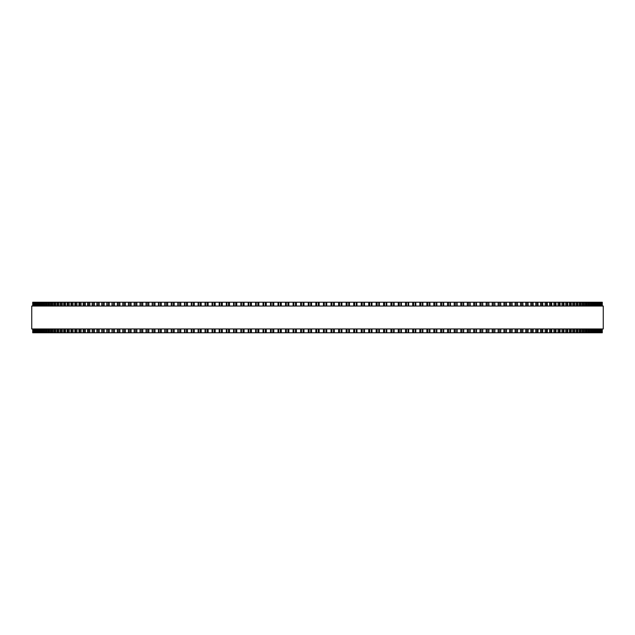 <?xml version="1.0" encoding="UTF-8"?>
<svg xmlns="http://www.w3.org/2000/svg" width="635" height="635" viewBox="0 0 635 635"><rect width="100%" height="100%" fill="white"/><g stroke="black" fill="none" stroke-linecap="round" stroke-linejoin="round"><path stroke-width="0.95" d="M602.282 332.78L602.282 328.962L602.282 332.78L255.603 332.78L255.611 328.962M602.282 302.22L602.282 306.038L602.282 302.22L255.603 302.22L255.611 306.038M255.603 328.962L255.603 332.78L248.206 332.78L248.229 328.962M255.603 306.038L255.603 302.22L248.206 302.22L248.229 306.038M248.206 328.962L248.206 332.78L240.863 332.78L240.887 328.962M248.206 306.038L248.206 302.22L240.863 302.22L240.887 306.038M240.863 328.962L240.863 332.78L233.577 332.78L233.609 328.962M240.863 306.038L240.863 302.22L233.577 302.22L233.609 306.038M233.577 328.962L233.577 332.78L226.346 332.78L226.385 328.962M233.577 306.038L233.577 302.22L226.346 302.22L226.385 306.038M226.346 328.962L226.346 332.78L219.178 332.78L219.226 328.962M226.346 306.038L226.346 302.22L219.178 302.22L219.226 306.038M219.178 328.962L219.178 332.78L212.09 332.78L212.138 328.962M219.178 306.038L219.178 302.22L212.09 302.22L212.138 306.038M212.09 328.962L212.09 332.78L205.065 332.78L205.121 328.962M212.09 306.038L212.09 302.22L205.065 302.22L205.121 306.038M205.065 328.962L205.065 332.78L198.191 332.78M205.065 306.038L205.065 302.22L198.191 302.22M198.128 328.962L198.128 332.78L191.341 332.78M198.128 306.038L198.128 302.22L191.341 302.22M191.27 328.962L191.27 332.78L184.587 332.78M191.27 306.038L191.27 302.22L184.587 302.22M184.499 328.962L184.499 332.78L177.919 332.78M184.499 306.038L184.499 302.22L177.919 302.22M177.832 328.962L177.832 332.78L171.363 332.78M177.832 306.038L177.832 302.22L171.363 302.22M171.259 328.962L171.259 332.78L164.902 332.78M171.259 306.038L171.259 302.22L164.902 302.22M164.79 328.962L164.79 332.78L158.552 332.78M164.79 306.038L164.79 302.22L158.552 302.22M158.432 328.962L158.432 332.78L152.321 332.78M158.432 306.038L158.432 302.22L152.321 302.22M152.186 328.962L152.186 332.78L146.201 332.78M152.186 306.038L152.186 302.22L146.201 302.22M146.05 328.962L146.05 332.78L140.208 332.78M146.05 306.038L146.05 302.22L140.208 302.22M140.049 328.962L140.049 332.78L134.342 332.78M140.049 306.038L140.049 302.22L134.342 302.22M134.168 328.962L134.168 332.78L111.99 332.78L112.212 328.962M134.168 306.038L134.168 302.22L111.99 302.22L112.212 306.038M111.99 328.962L111.99 332.78L106.799 332.78L107.005 328.962M111.99 306.038L111.99 302.22L106.799 302.22L107.005 306.038M106.799 328.962L106.799 332.78L101.759 332.78L101.957 328.962M106.799 306.038L106.799 302.22L101.759 302.22L101.957 306.038M101.759 328.962L101.759 332.78L96.877 332.78L97.06 328.962M101.759 306.038L101.759 302.22L96.877 302.22L97.06 306.038M96.877 328.962L96.877 332.78L92.146 332.78L92.313 328.962M96.877 306.038L96.877 302.22L92.146 302.22L92.313 306.038M92.146 328.962L92.146 332.78L87.582 332.78L87.733 328.962M92.146 306.038L92.146 302.22L87.582 302.22L87.733 306.038M87.582 328.962L87.582 332.78L83.177 332.78L83.32 328.962M87.582 306.038L87.582 302.22L83.177 302.22L83.32 306.038M83.177 328.962L83.177 332.78L78.938 332.78L79.073 328.962M83.177 306.038L83.177 302.22L78.938 302.22L79.073 306.038M78.938 328.962L78.938 332.78L74.874 332.78L74.993 328.962M78.938 306.038L78.938 302.22L74.874 302.22L74.993 306.038M74.874 328.962L74.874 332.78L70.977 332.78L71.088 328.962M74.874 306.038L74.874 302.22L70.977 302.22L71.088 306.038M70.977 328.962L70.977 332.78L67.262 332.78L67.358 328.962M70.977 306.038L70.977 302.22L67.262 302.22L67.358 306.038M67.262 328.962L67.262 332.78L63.722 332.78L63.81 328.962M67.262 306.038L67.262 302.22L63.722 302.22L63.81 306.038M63.722 328.962L63.722 332.78L60.365 332.78L60.444 328.962M63.722 306.038L63.722 302.22L60.365 302.22L60.444 306.038M60.365 328.962L60.365 332.78L57.19 332.78L57.261 328.962M60.365 306.038L60.365 302.22L57.19 302.22L57.261 306.038M57.19 328.962L57.19 332.78L54.197 332.78L54.261 328.962M57.19 306.038L57.19 302.22L54.197 302.22L54.261 306.038M54.197 328.962L54.197 332.78L51.395 332.78L51.451 328.962M54.197 306.038L54.197 302.22L51.395 302.22L51.451 306.038M51.395 328.962L51.395 332.78L48.784 332.78L48.831 328.962M51.395 306.038L51.395 302.22L48.784 302.22L48.831 306.038M48.784 328.962L48.784 332.78L46.363 332.78L46.403 328.962M48.784 306.038L48.784 302.22L46.363 302.22L46.403 306.038M46.363 328.962L46.363 332.78L44.133 332.78L44.164 328.962M46.363 306.038L46.363 302.22L44.133 302.22L44.164 306.038M44.133 328.962L44.133 332.78L38.624 332.78L38.64 328.962M44.133 306.038L44.133 302.22L38.624 302.22L38.64 306.038M38.624 328.962L38.624 332.78L34.901 332.78L34.909 328.962M38.624 306.038L38.624 302.22L34.901 302.22L34.909 306.038M34.901 306.038L34.901 302.22L32.718 302.22L32.718 306.038L32.718 302.22M34.901 328.962L34.901 332.78L32.718 332.78L32.718 328.962L32.718 332.78M602.242 302.22L602.242 306.038L602.242 302.22M602.242 332.78L602.242 328.962L602.242 332.78M602.004 302.22L602.004 306.038L602.004 302.22M602.004 332.78L602.004 328.962L602.004 332.78M601.567 302.22L601.567 306.038L601.575 302.22M601.567 332.78L601.567 328.962L601.575 332.78M600.932 302.22L600.932 306.038L600.932 302.22M600.932 332.78L600.932 328.962L600.932 332.78M600.091 306.038L600.091 302.22L600.099 306.038M600.091 328.962L600.091 332.78L600.099 328.962M599.051 302.22L599.051 306.038L599.059 302.22M599.051 332.78L599.051 328.962L599.059 332.78M597.805 302.22L597.805 306.038L597.813 302.22M597.805 332.78L597.805 328.962L597.813 332.78M596.36 306.038L596.36 302.22L596.376 306.038M596.36 328.962L596.36 332.78L596.376 328.962M594.717 302.22L594.717 306.038L594.733 302.22M594.717 332.78L594.717 328.962L594.733 332.78M592.876 302.22L592.876 306.038L592.899 302.22M592.876 332.78L592.876 328.962L592.899 332.78M590.836 306.038L590.836 302.22L590.867 306.038M590.836 328.962L590.836 332.78L590.867 328.962M588.597 306.038L588.597 302.22L588.637 306.038M588.597 328.962L588.597 332.78L588.637 328.962M586.168 306.038L586.168 302.22L586.216 306.038M586.168 328.962L586.168 332.78L586.216 328.962M583.549 306.038L583.549 302.22L583.605 306.038M583.549 328.962L583.549 332.78L583.605 328.962M580.739 306.038L580.739 302.22L580.803 306.038M580.739 328.962L580.739 332.78L580.803 328.962M577.739 306.038L577.739 302.22L577.81 306.038M577.739 328.962L577.739 332.78L577.81 328.962M574.556 306.038L574.556 302.22L574.635 306.038M574.556 328.962L574.556 332.78L574.635 328.962M571.19 306.038L571.19 302.22L571.278 306.038M571.19 328.962L571.19 332.78L571.278 328.962M567.642 306.038L567.642 302.22L567.738 306.038M567.642 328.962L567.642 332.78L567.738 328.962M563.912 306.038L563.912 302.22L564.023 306.038M563.912 328.962L563.912 332.78L564.023 328.962M560.006 306.038L560.006 302.22L560.126 306.038M560.006 328.962L560.006 332.78L560.126 328.962M555.927 306.038L555.927 302.22L556.062 306.038M555.927 328.962L555.927 332.78L556.062 328.962M551.68 306.038L551.68 302.22L551.823 306.038M551.68 328.962L551.68 332.78L551.823 328.962M547.267 306.038L547.267 302.22L547.418 306.038M547.267 328.962L547.267 332.78L547.418 328.962M542.687 306.038L542.687 302.22L542.854 306.038M542.687 328.962L542.687 332.78L542.854 328.962M537.94 306.038L537.94 302.22L538.123 306.038M537.94 328.962L537.94 332.78L538.123 328.962M533.043 306.038L533.043 302.22L533.241 306.038M533.043 328.962L533.043 332.78L533.241 328.962M527.995 306.038L527.995 302.22L528.201 306.038M527.995 328.962L527.995 332.78L528.201 328.962M522.788 306.038L522.788 302.22L523.01 306.038M522.788 328.962L522.788 332.78L523.01 328.962M517.438 306.038L517.438 302.22L517.676 306.038M517.438 328.962L517.438 332.78L517.676 328.962M512 302.22L512.199 306.038M512 332.78L512.199 328.962M506.397 302.22L506.587 306.038M506.397 332.78L506.587 328.962M500.658 302.22L500.832 306.038M500.658 332.78L500.832 328.962M494.792 302.22L494.951 306.038M494.792 332.78L494.951 328.962M488.799 302.22L488.95 306.038M488.799 332.78L488.95 328.962M482.679 302.22L482.814 306.038M482.679 332.78L482.814 328.962M476.448 302.22L476.567 306.038M476.448 332.78L476.567 328.962M470.098 302.22L470.21 306.038M470.098 332.78L470.21 328.962M463.637 302.22L463.74 306.038M463.637 332.78L463.74 328.962M457.081 302.22L457.168 306.038M457.081 332.78L457.168 328.962M450.413 302.22L450.501 306.038M450.413 332.78L450.501 328.962M443.659 302.22L443.73 306.038M443.659 332.78L443.73 328.962M436.809 302.22L436.872 306.038M436.809 332.78L436.872 328.962M429.879 306.038L429.879 302.22L429.935 306.038M429.879 328.962L429.879 332.78L429.935 328.962M422.862 306.038L422.862 302.22L422.91 306.038M422.862 328.962L422.862 332.78L422.91 328.962M415.774 306.038L415.774 302.22L415.822 306.038M415.774 328.962L415.774 332.78L415.822 328.962M408.615 306.038L408.615 302.22L408.654 306.038M408.615 328.962L408.615 332.78L408.654 328.962M401.391 306.038L401.391 302.22L401.423 306.038M401.391 328.962L401.391 332.78L401.423 328.962M394.113 306.038L394.113 302.22L394.137 306.038M394.113 328.962L394.113 332.78L394.137 328.962M386.771 306.038L386.771 302.22L386.794 306.038M386.771 328.962L386.771 332.78L386.794 328.962M379.389 306.038L379.389 302.22L379.397 306.038M379.389 328.962L379.389 332.78L379.397 328.962M371.951 302.22L371.951 306.038L371.967 302.22M371.951 332.78L371.951 328.962L371.967 332.78M364.482 302.22L364.482 306.038L364.49 302.22M364.482 332.78L364.482 328.962L364.49 332.78M356.981 302.22L356.981 306.038L356.981 302.22M356.981 332.78L356.981 328.962L356.981 332.78M349.448 302.22L349.448 306.038L349.448 302.22M349.448 332.78L349.448 328.962L349.448 332.78M341.892 302.22L341.892 306.038L341.892 302.22M341.892 332.78L341.892 328.962L341.892 332.78M334.32 302.22L334.32 306.038L334.32 302.22M334.32 332.78L334.32 328.962L334.32 332.78M326.731 302.22L326.731 306.038L326.731 302.22M326.731 332.78L326.731 328.962L326.731 332.78M603.25 306.038L31.75 306.038L31.75 328.962L603.25 328.962L603.25 306.038M315.857 332.78L315.857 328.962M315.857 306.038L315.857 302.22M311.547 332.78L311.547 328.962M311.547 306.038L311.547 302.22M310.729 332.78L310.729 328.962M310.729 306.038L310.729 302.22M309.047 332.78L309.047 328.962M309.047 306.038L309.047 302.22M308.269 332.78L308.269 328.962L308.269 332.78M308.269 306.038L308.269 302.22L308.269 306.038M303.959 332.78L303.959 328.962M303.959 306.038L303.959 302.22M303.117 332.78L303.117 328.962M303.117 306.038L303.117 302.22M301.442 332.78L301.442 328.962M301.442 306.038L301.442 302.22M300.68 332.78L300.68 328.962L300.68 332.78M300.68 306.038L300.68 302.22L300.68 306.038M296.378 332.78L296.378 328.962M296.378 306.038L296.378 302.22M295.521 332.78L295.521 328.962M295.521 306.038L295.521 302.22M293.846 332.78L293.846 328.962M293.846 306.038L293.846 302.22M293.108 332.78L293.108 328.962L293.108 332.78M293.108 306.038L293.108 302.22L293.108 306.038M288.814 332.78L288.814 328.962M288.814 306.038L288.814 302.22M287.933 332.78L287.933 328.962M287.933 306.038L287.933 302.22M286.266 332.78L286.266 328.962M286.266 306.038L286.266 302.22M285.552 332.78L285.552 328.962L285.552 332.78M285.552 306.038L285.552 302.22L285.552 306.038M281.273 332.78L281.273 328.962M281.273 306.038L281.273 302.22M280.376 332.78L280.376 328.962M280.376 306.038L280.376 302.22M278.709 332.78L278.709 328.962M278.709 306.038L278.709 302.22M278.019 332.78L278.019 328.962L278.019 332.78M278.019 306.038L278.019 302.22L278.019 306.038M273.756 332.78L273.756 328.962M273.756 306.038L273.756 302.22M272.844 332.78L272.844 328.962M272.844 306.038L272.844 302.22M271.185 332.78L271.185 328.962M271.185 306.038L271.185 302.22M270.518 332.78L270.518 328.962L270.51 332.78M270.518 306.038L270.518 302.22L270.51 306.038M266.271 332.78L266.271 328.962M266.271 306.038L266.271 302.22M265.335 332.78L265.335 328.962M265.335 306.038L265.335 302.22M263.684 332.78L263.684 328.962M263.684 306.038L263.684 302.22M263.049 332.78L263.049 328.962L263.033 332.78M263.049 306.038L263.049 302.22L263.033 306.038M258.818 332.78L258.818 328.962M258.818 306.038L258.818 302.22M257.873 332.78L257.873 328.962M257.873 306.038L257.873 302.22M256.23 332.78L256.23 328.962M256.23 306.038L256.23 302.22M251.412 332.78L251.412 328.962M251.412 306.038L251.412 302.22M250.444 332.78L250.444 328.962M250.444 306.038L250.444 302.22M248.817 332.78L248.817 328.962M248.817 306.038L248.817 302.22M244.054 332.78L244.054 328.962M244.054 306.038L244.054 302.22M243.07 332.78L243.07 328.962M243.07 306.038L243.07 302.22M241.451 332.78L241.451 328.962M241.451 306.038L241.451 302.22M236.744 332.78L236.744 328.962M236.744 306.038L236.744 302.22M235.752 332.78L235.752 328.962M235.752 306.038L235.752 302.22M234.14 332.78L234.14 328.962M234.14 306.038L234.14 302.22M229.489 332.78L229.489 328.962M229.489 306.038L229.489 302.22M228.489 332.78L228.489 328.962M228.489 306.038L228.489 302.22M226.893 332.78L226.893 328.962M226.893 306.038L226.893 302.22M222.306 332.78L222.306 328.962M222.306 306.038L222.306 302.22M221.29 332.78L221.29 328.962M221.29 306.038L221.29 302.22M219.71 332.78L219.71 328.962M219.71 306.038L219.71 302.22M215.186 332.78L215.186 328.962M215.186 306.038L215.186 302.22M214.154 332.78L214.154 328.962M214.154 306.038L214.154 302.22M212.59 332.78L212.59 328.962M212.59 306.038L212.59 302.22M208.137 332.78L208.137 328.962M208.137 306.038L208.137 302.22M207.097 332.78L207.097 328.962M207.097 306.038L207.097 302.22M205.549 332.78L205.549 328.962M205.549 306.038L205.549 302.22M201.176 332.78L201.176 328.962M201.176 306.038L201.176 302.22M200.12 332.78L200.12 328.962M200.12 306.038L200.12 302.22M198.588 332.78L198.588 328.962M198.588 306.038L198.588 302.22M194.286 332.78L194.286 328.962M194.286 306.038L194.286 302.22M193.223 332.78L193.223 328.962M193.223 306.038L193.223 302.22M191.714 332.78L191.714 328.962M191.714 306.038L191.714 302.22M187.492 332.78L187.492 328.962M187.492 306.038L187.492 302.22M186.42 332.78L186.42 328.962M186.42 306.038L186.42 302.22M184.928 332.78L184.928 328.962M184.928 306.038L184.928 302.22M180.784 332.78L180.784 328.962M180.784 306.038L180.784 302.22M179.705 332.78L179.705 328.962M179.705 306.038L179.705 302.22M178.244 332.78L178.244 328.962M178.244 306.038L178.244 302.22M174.18 332.78L174.18 328.962M174.18 306.038L174.18 302.22M173.093 332.78L173.093 328.962M173.093 306.038L173.093 302.22M171.648 332.78L171.648 328.962M171.648 306.038L171.648 302.22M167.68 332.78L167.68 328.962M167.68 306.038L167.68 302.22M166.584 332.78L166.584 328.962M166.584 306.038L166.584 302.22M165.163 332.78L165.163 328.962M165.163 306.038L165.163 302.22M161.282 332.78L161.282 328.962M161.282 306.038L161.282 302.22M160.179 332.78L160.179 328.962M160.179 306.038L160.179 302.22M158.782 332.78L158.782 328.962M158.782 306.038L158.782 302.22M154.996 332.78L154.996 328.962M154.996 306.038L154.996 302.22M153.892 332.78L153.892 328.962M153.892 306.038L153.892 302.22M152.519 332.78L152.519 328.962M152.519 306.038L152.519 302.22M148.828 332.78L148.828 328.962M148.828 306.038L148.828 302.22M147.717 332.78L147.717 328.962M147.717 306.038L147.717 302.22M146.375 332.78L146.375 328.962M146.375 306.038L146.375 302.22M142.78 332.78L142.78 328.962M142.78 306.038L142.78 302.22M141.668 332.78L141.668 328.962M141.668 306.038L141.668 302.22M140.351 332.78L140.351 328.962M140.351 306.038L140.351 302.22M136.858 332.78L136.858 328.962M136.858 306.038L136.858 302.22M135.739 332.78L135.739 328.962M135.739 306.038L135.739 302.22M134.453 332.78L134.453 328.962M134.453 306.038L134.453 302.22M131.064 332.78L131.064 328.962M131.064 306.038L131.064 302.22M129.945 332.78L129.945 328.962M129.945 306.038L129.945 302.22M128.683 332.78L128.683 328.962M128.683 306.038L128.683 302.22M125.405 332.78L125.405 328.962M125.405 306.038L125.405 302.22M124.285 332.78L124.285 328.962M124.285 306.038L124.285 302.22M123.055 332.78L123.055 328.962M123.055 306.038L123.055 302.22M119.88 332.78L119.88 328.962M119.88 306.038L119.88 302.22M118.761 332.78L118.761 328.962M118.761 306.038L118.761 302.22M117.562 332.78L117.562 328.962M117.562 306.038L117.562 302.22M114.498 332.78L114.498 328.962M114.498 306.038L114.498 302.22M113.379 332.78L113.379 328.962M113.379 306.038L113.379 302.22M109.26 332.78L109.26 328.962M109.26 306.038L109.26 302.22M108.141 332.78L108.141 328.962M108.141 306.038L108.141 302.22M104.172 332.78L104.172 328.962M104.172 306.038L104.172 302.22M103.053 332.78L103.053 328.962M103.053 306.038L103.053 302.22M99.235 332.78L99.235 328.962M99.235 306.038L99.235 302.22M98.123 332.78L98.123 328.962M98.123 306.038L98.123 302.22M94.456 332.78L94.456 328.962M94.456 306.038L94.456 302.22M93.345 332.78L93.345 328.962M93.345 306.038L93.345 302.22M89.837 332.78L89.837 328.962M89.837 306.038L89.837 302.22M88.733 332.78L88.733 328.962M88.733 306.038L88.733 302.22M85.376 332.78L85.376 328.962M85.376 306.038L85.376 302.22M84.28 332.78L84.28 328.962M84.28 306.038L84.28 302.22M81.089 332.78L81.089 328.962M81.089 306.038L81.089 302.22M79.994 332.78L79.994 328.962M79.994 306.038L79.994 302.22M76.962 332.78L76.962 328.962M76.962 306.038L76.962 302.22M75.875 332.78L75.875 328.962M75.875 306.038L75.875 302.22M73.017 332.78L73.017 328.962M73.017 306.038L73.017 302.22M71.938 332.78L71.938 328.962M71.938 306.038L71.938 302.22M69.239 332.78L69.239 328.962M69.239 306.038L69.239 302.22M68.167 332.78L68.167 328.962M68.167 306.038L68.167 302.22M65.643 332.78L65.643 328.962M65.643 306.038L65.643 302.22M64.579 332.78L64.579 328.962M64.579 306.038L64.579 302.22M62.222 332.78L62.222 328.962M62.222 306.038L62.222 302.22M61.166 332.78L61.166 328.962M61.166 306.038L61.166 302.22M58.984 332.78L58.984 328.962M58.984 306.038L58.984 302.22M57.944 332.78L57.944 328.962M57.944 306.038L57.944 302.22M55.936 332.78L55.936 328.962M55.936 306.038L55.936 302.22M54.904 332.78L54.904 328.962M54.904 306.038L54.904 302.22M53.07 332.78L53.07 328.962M53.07 306.038L53.07 302.22M52.054 332.78L52.054 328.962M52.054 306.038L52.054 302.22M50.395 332.78L50.395 328.962M50.395 306.038L50.395 302.22M49.387 332.78L49.387 328.962M49.387 306.038L49.387 302.22M47.911 332.78L47.911 328.962M47.911 306.038L47.911 302.22M46.919 332.78L46.919 328.962M46.919 306.038L46.919 302.22M45.617 332.78L45.617 328.962M45.617 306.038L45.617 302.22M44.64 332.78L44.64 328.962M44.64 306.038L44.64 302.22M43.521 332.78L43.521 328.962M43.521 306.038L43.521 302.22M42.561 332.78L42.561 328.962M42.561 306.038L42.561 302.22M42.124 332.78L42.124 328.962L42.1 332.78M42.124 306.038L42.124 302.22L42.1 306.038M41.624 332.78L41.624 328.962M41.624 306.038L41.624 302.22M40.672 332.78L40.672 328.962M40.672 306.038L40.672 302.22M40.283 332.78L40.283 328.962L40.267 332.78M40.283 306.038L40.283 302.22L40.267 306.038M39.918 332.78L39.918 328.962M39.918 306.038L39.918 302.22M38.989 332.78L38.989 328.962M38.989 306.038L38.989 302.22M38.41 332.78L38.41 328.962M38.41 306.038L38.41 302.22M37.497 332.78L37.497 328.962M37.497 306.038L37.497 302.22M37.195 332.78L37.195 328.962L37.187 332.78M37.195 306.038L37.195 302.22L37.187 306.038M37.108 332.78L37.108 328.962M37.108 306.038L37.108 302.22M36.211 332.78L36.211 328.962M36.211 306.038L36.211 302.22M35.949 332.78L35.949 328.962L35.941 332.78M35.949 306.038L35.949 302.22L35.941 306.038M35.123 332.78L35.123 328.962M35.123 306.038L35.123 302.22M34.234 332.78L34.234 328.962M34.234 306.038L34.234 302.22M34.068 332.78L34.068 328.962L34.068 332.78M34.068 306.038L34.068 302.22L34.068 306.038M33.552 332.78L33.552 328.962M33.552 306.038L33.552 302.22M33.433 332.78L33.433 328.962L33.425 332.78M33.433 306.038L33.433 302.22L33.425 306.038M33.076 332.78L33.076 328.962M33.076 306.038L33.076 302.22M32.996 332.78L32.996 328.962L32.996 332.78M32.996 306.038L32.996 302.22L32.996 306.038M32.798 332.78L32.798 328.962M32.798 306.038L32.798 302.22M32.758 332.78L32.758 328.962L32.758 332.78M32.758 306.038L32.758 302.22L32.758 306.038M602.202 332.78L602.202 328.962M602.202 306.038L602.202 302.22M601.924 332.78L601.924 328.962M601.924 306.038L601.924 302.22M601.448 332.78L601.448 328.962M601.448 306.038L601.448 302.22M600.766 332.78L600.766 328.962M600.766 306.038L600.766 302.22M599.877 332.78L599.877 328.962M599.877 306.038L599.877 302.22M598.789 332.78L598.789 328.962M598.789 306.038L598.789 302.22M597.892 332.78L597.892 328.962M597.892 306.038L597.892 302.22M597.503 332.78L597.503 328.962M597.503 306.038L597.503 302.22M596.59 332.78L596.59 328.962M596.59 306.038L596.59 302.22M596.011 332.78L596.011 328.962M596.011 306.038L596.011 302.22M595.082 332.78L595.082 328.962M595.082 306.038L595.082 302.22M594.328 332.78L594.328 328.962M594.328 306.038L594.328 302.22M593.376 332.78L593.376 328.962M593.376 306.038L593.376 302.22M592.439 332.78L592.439 328.962M592.439 306.038L592.439 302.22M591.479 332.78L591.479 328.962M591.479 306.038L591.479 302.22M590.359 332.78L590.359 328.962M590.359 306.038L590.359 302.22M589.383 332.78L589.383 328.962M589.383 306.038L589.383 302.22M588.081 332.78L588.081 328.962M588.081 306.038L588.081 302.22M587.089 332.78L587.089 328.962M587.089 306.038L587.089 302.22M585.613 332.78L585.613 328.962M585.613 306.038L585.613 302.22M584.605 332.78L584.605 328.962M584.605 306.038L584.605 302.22M582.946 332.78L582.946 328.962M582.946 306.038L582.946 302.22M581.93 332.78L581.93 328.962M581.93 306.038L581.93 302.22M580.096 332.78L580.096 328.962M580.096 306.038L580.096 302.22M579.064 332.78L579.064 328.962M579.064 306.038L579.064 302.22M577.056 332.78L577.056 328.962M577.056 306.038L577.056 302.22M576.016 332.78L576.016 328.962M576.016 306.038L576.016 302.22M573.834 332.78L573.834 328.962M573.834 306.038L573.834 302.22M572.778 332.78L572.778 328.962M572.778 306.038L572.778 302.22M570.42 332.78L570.42 328.962M570.42 306.038L570.42 302.22M569.357 332.78L569.357 328.962M569.357 306.038L569.357 302.22M566.833 332.78L566.833 328.962M566.833 306.038L566.833 302.22M565.761 332.78L565.761 328.962M565.761 306.038L565.761 302.22M563.062 332.78L563.062 328.962M563.062 306.038L563.062 302.22M561.983 332.78L561.983 328.962M561.983 306.038L561.983 302.22M559.125 332.78L559.125 328.962M559.125 306.038L559.125 302.22M558.038 332.78L558.038 328.962M558.038 306.038L558.038 302.22M555.006 332.78L555.006 328.962M555.006 306.038L555.006 302.22M553.91 332.78L553.91 328.962M553.91 306.038L553.91 302.22M550.72 332.78L550.72 328.962M550.72 306.038L550.72 302.22M549.624 332.78L549.624 328.962M549.624 306.038L549.624 302.22M546.267 332.78L546.267 328.962M546.267 306.038L546.267 302.22M545.163 332.78L545.163 328.962M545.163 306.038L545.163 302.22M541.655 332.78L541.655 328.962M541.655 306.038L541.655 302.22M540.544 332.78L540.544 328.962M540.544 306.038L540.544 302.22M536.877 332.78L536.877 328.962M536.877 306.038L536.877 302.22M535.765 332.78L535.765 328.962M535.765 306.038L535.765 302.22M531.947 332.78L531.947 328.962M531.947 306.038L531.947 302.22M530.828 332.78L530.828 328.962M530.828 306.038L530.828 302.22M526.859 332.78L526.859 328.962M526.859 306.038L526.859 302.22M525.74 332.78L525.74 328.962M525.74 306.038L525.74 302.22M521.621 332.78L521.621 328.962M521.621 306.038L521.621 302.22M520.502 332.78L520.502 328.962M520.502 306.038L520.502 302.22M516.239 332.78L516.239 328.962M516.239 306.038L516.239 302.22M515.12 332.78L515.12 328.962M515.12 306.038L515.12 302.22M511.945 332.78L511.945 328.962M511.945 306.038L511.945 302.22M510.715 332.78L510.715 328.962M510.715 306.038L510.715 302.22M509.595 332.78L509.595 328.962M509.595 306.038L509.595 302.22M506.317 332.78L506.317 328.962M506.317 306.038L506.317 302.22M505.055 332.78L505.055 328.962M505.055 306.038L505.055 302.22M503.936 332.78L503.936 328.962M503.936 306.038L503.936 302.22M500.547 332.78L500.547 328.962M500.547 306.038L500.547 302.22M499.261 332.78L499.261 328.962M499.261 306.038L499.261 302.22M498.142 332.78L498.142 328.962M498.142 306.038L498.142 302.22M494.649 332.78L494.649 328.962M494.649 306.038L494.649 302.22M493.331 332.78L493.331 328.962M493.331 306.038L493.331 302.22M492.22 332.78L492.22 328.962M492.22 306.038L492.22 302.22M488.625 332.78L488.625 328.962M488.625 306.038L488.625 302.22M487.283 332.78L487.283 328.962M487.283 306.038L487.283 302.22M486.172 332.78L486.172 328.962M486.172 306.038L486.172 302.22M482.481 332.78L482.481 328.962M482.481 306.038L482.481 302.22M481.108 332.78L481.108 328.962M481.108 306.038L481.108 302.22M480.004 332.78L480.004 328.962M480.004 306.038L480.004 302.22M476.218 332.78L476.218 328.962M476.218 306.038L476.218 302.22M474.821 332.78L474.821 328.962M474.821 306.038L474.821 302.22M473.718 332.78L473.718 328.962M473.718 306.038L473.718 302.22M469.836 332.78L469.836 328.962M469.836 306.038L469.836 302.22M468.416 332.78L468.416 328.962M468.416 306.038L468.416 302.22M467.32 332.78L467.32 328.962M467.32 306.038L467.32 302.22M463.352 332.78L463.352 328.962M463.352 306.038L463.352 302.22M461.907 332.78L461.907 328.962M461.907 306.038L461.907 302.22M460.819 332.78L460.819 328.962M460.819 306.038L460.819 302.22M456.756 332.78L456.756 328.962M456.756 306.038L456.756 302.22M455.295 332.78L455.295 328.962M455.295 306.038L455.295 302.22M454.215 332.78L454.215 328.962M454.215 306.038L454.215 302.22M450.072 332.78L450.072 328.962M450.072 306.038L450.072 302.22M448.58 332.78L448.58 328.962M448.58 306.038L448.58 302.22M447.508 332.78L447.508 328.962M447.508 306.038L447.508 302.22M443.286 332.78L443.286 328.962M443.286 306.038L443.286 302.22M441.777 332.78L441.777 328.962M441.777 306.038L441.777 302.22M440.714 332.78L440.714 328.962M440.714 306.038L440.714 302.22M436.412 332.78L436.412 328.962M436.412 306.038L436.412 302.22M434.88 332.78L434.88 328.962M434.88 306.038L434.88 302.22M433.824 332.78L433.824 328.962M433.824 306.038L433.824 302.22M429.45 332.78L429.45 328.962M429.45 306.038L429.45 302.22M427.903 332.78L427.903 328.962M427.903 306.038L427.903 302.22M426.863 332.78L426.863 328.962M426.863 306.038L426.863 302.22M422.41 332.78L422.41 328.962M422.41 306.038L422.41 302.22M420.846 332.78L420.846 328.962M420.846 306.038L420.846 302.22M419.814 332.78L419.814 328.962M419.814 306.038L419.814 302.22M415.29 332.78L415.29 328.962M415.29 306.038L415.29 302.22M413.71 332.78L413.71 328.962M413.71 306.038L413.71 302.22M412.694 332.78L412.694 328.962M412.694 306.038L412.694 302.22M408.107 332.78L408.107 328.962M408.107 306.038L408.107 302.22M406.511 332.78L406.511 328.962M406.511 306.038L406.511 302.22M405.511 332.78L405.511 328.962M405.511 306.038L405.511 302.22M400.86 332.78L400.86 328.962M400.86 306.038L400.86 302.22M399.248 332.78L399.248 328.962M399.248 306.038L399.248 302.22M398.256 332.78L398.256 328.962M398.256 306.038L398.256 302.22M393.549 332.78L393.549 328.962M393.549 306.038L393.549 302.22M391.93 332.78L391.93 328.962M391.93 306.038L391.93 302.22M390.946 332.78L390.946 328.962M390.946 306.038L390.946 302.22M386.183 332.78L386.183 328.962M386.183 306.038L386.183 302.22M384.556 332.78L384.556 328.962M384.556 306.038L384.556 302.22M383.588 332.78L383.588 328.962M383.588 306.038L383.588 302.22M378.77 332.78L378.77 328.962M378.77 306.038L378.77 302.22M377.126 332.78L377.126 328.962M377.126 306.038L377.126 302.22M376.182 332.78L376.182 328.962M376.182 306.038L376.182 302.22M371.316 332.78L371.316 328.962M371.316 306.038L371.316 302.22M369.665 332.78L369.665 328.962M369.665 306.038L369.665 302.22M368.729 332.78L368.729 328.962M368.729 306.038L368.729 302.22M363.815 332.78L363.815 328.962M363.815 306.038L363.815 302.22M362.156 332.78L362.156 328.962M362.156 306.038L362.156 302.22M361.244 332.78L361.244 328.962M361.244 306.038L361.244 302.22M356.291 332.78L356.291 328.962M356.291 306.038L356.291 302.22M354.624 332.78L354.624 328.962M354.624 306.038L354.624 302.22M353.727 332.78L353.727 328.962M353.727 306.038L353.727 302.22M348.734 332.78L348.734 328.962M348.734 306.038L348.734 302.22M347.067 332.78L347.067 328.962M347.067 306.038L347.067 302.22M346.186 332.78L346.186 328.962M346.186 306.038L346.186 302.22M341.154 332.78L341.154 328.962M341.154 306.038L341.154 302.22M339.479 332.78L339.479 328.962M339.479 306.038L339.479 302.22M338.622 332.78L338.622 328.962M338.622 306.038L338.622 302.22M333.558 332.78L333.558 328.962M333.558 306.038L333.558 302.22M331.883 332.78L331.883 328.962M331.883 306.038L331.883 302.22M331.041 332.78L331.041 328.962M331.041 306.038L331.041 302.22M325.953 332.78L325.953 328.962M325.953 306.038L325.953 302.22M324.271 332.78L324.271 328.962M324.271 306.038L324.271 302.22M323.453 332.78L323.453 328.962M323.453 306.038L323.453 302.22M319.143 332.78L319.143 328.962M319.143 306.038L319.143 302.22M318.341 332.78L318.341 328.962M318.341 306.038L318.341 302.22M316.659 332.78L316.659 328.962M316.659 306.038L316.659 302.22M128.413 332.78L128.413 328.962M128.413 306.038L128.413 302.22M122.801 332.78L122.801 328.962M122.801 306.038L122.801 302.22M117.324 332.78L117.324 328.962M117.324 306.038L117.324 302.22"/></g></svg>
